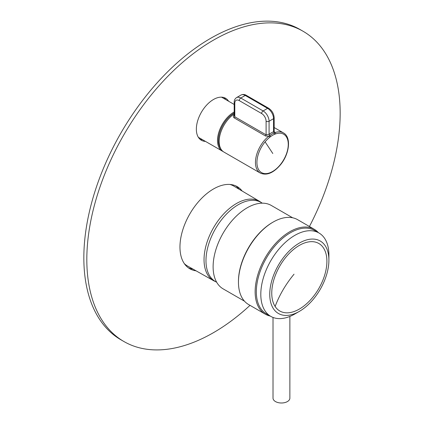 <?xml version="1.0" encoding="UTF-8"?>
<svg xmlns="http://www.w3.org/2000/svg" width="424" height="424" viewBox="0 0 424 424"><rect width="100%" height="100%" fill="white"/><g stroke="black" fill="none" stroke-linecap="round" stroke-linejoin="round"><path stroke-width="0.64" d="M234.186 113.934A23.182 13.383 120 0 0 227.688 119.939A23.182 13.383 120 0 0 223.957 152.089L260.262 173.05C266.526 175.796 273.162 173.167 280.163 165.169C289.433 154.4 291.622 137.169 283.444 132.898A23.182 13.383 120 0 0 274.885 132.622L274.089 133.025L274.641 134.27A22.175 12.805 120 0 0 270.549 136.634L269.696 137.302A22.154 12.794 120 0 0 265.085 141.865A22.154 12.794 120 0 0 258.847 170.013A22.154 12.794 120 0 0 280.105 164.941A22.154 12.794 -60 0 0 288.071 141.643A22.154 12.794 -60 0 0 275.494 133.952A1.055 0.71 -109.8 0 0 274.885 132.622L274.095 131.058M269.696 137.302A1.055 0.488 51.5 0 0 268.816 136.125L265.546 135.998L234.249 117.93C233.02 117.008 232.983 116.001 234.154 114.909L234.186 114.931M234.249 117.93A1.055 0.609 120 0 0 234.801 116.78L266.097 134.848L269.076 134.334L270.549 136.634M260.262 173.05A23.182 13.383 120 0 1 263.993 140.901A23.182 13.383 120 0 1 268.816 136.125L269.812 135.495A23.193 13.388 -60 0 1 274.089 133.025L273.549 131.753L273.549 118.678A2.109 1.219 0 0 0 274.164 117.814C273.877 113.727 272.038 110.537 268.641 108.247A2.109 1.219 120 0 0 267.586 108.353L263.113 110.934A8.432 4.865 60 0 1 269.076 121.259L269.076 134.334A24.237 13.992 -60 0 1 273.549 131.753L274.164 131.217L274.164 117.814M234.801 103.191L234.801 116.78L234.186 115.731L234.186 102.327A2.109 1.219 0 0 0 234.801 103.191A6.323 3.652 60 0 1 239.269 100.61A2.109 1.219 -60 0 1 240.763 98.029L245.231 95.448L267.586 108.353A8.432 4.865 -120 0 1 273.549 118.678L269.076 121.259A2.109 1.219 0 0 1 266.097 121.259L266.097 134.848L265.546 135.998M275.494 133.952L274.641 134.27M234.186 104.458L222.102 97.483A23.182 13.383 120 0 0 221.482 97.16M198.331 137.259A23.182 13.383 120 0 0 198.92 137.636L223.172 151.575M289.873 316.436L289.873 398.131A8.432 4.865 180 0 1 283.82 402.8A8.432 4.865 180 0 1 273.014 398.131L273.014 317.438M292.65 217.788L271.249 205.428A48.156 27.804 120 0 0 226.761 227.439A48.156 27.804 120 0 0 217.284 283.237A48.156 27.804 120 0 0 223.093 288.839L244.494 301.194M318.392 232.649A48.999 28.291 120 0 0 314.29 229.304L297.6 219.669A48.999 28.291 120 0 0 273.098 222.097L272.505 222.441A48.156 27.804 120 0 0 238.452 281.419L238.452 282.108A48.999 28.291 120 0 0 242.692 298.841A48.999 28.291 120 0 0 248.602 304.538L265.292 314.173A48.999 28.291 120 0 0 270.236 316.055M273.098 222.097A48.999 28.291 120 0 0 238.452 282.108M314.29 229.304A48.999 28.291 120 0 0 269.023 251.702A48.999 28.291 120 0 0 259.382 308.476A48.999 28.291 120 0 0 265.292 314.173M328.907 260.166L328.907 255.004A48.156 27.804 120 0 0 324.742 238.558A48.156 27.804 120 0 0 318.933 232.962L314.465 230.38A48.156 27.804 120 0 0 269.977 252.391A48.156 27.804 120 0 0 260.5 308.184A48.156 27.804 120 0 0 266.309 313.786L270.777 316.368A48.156 27.804 120 0 0 294.855 313.983L299.328 311.401A41.833 24.152 120 0 0 328.907 260.166A41.833 24.152 120 0 0 325.288 245.883A41.833 24.152 120 0 0 285.145 255.46A41.833 24.152 120 0 0 273.369 308.608A41.833 24.152 120 0 0 299.328 311.401M318.933 232.962A48.156 27.804 120 0 0 274.45 254.972A48.156 27.804 120 0 0 264.974 310.766A48.156 27.804 120 0 0 270.777 316.368M323.523 248.013A38.987 22.509 120 0 0 286.11 256.939A38.987 22.509 120 0 0 275.134 306.478A38.987 22.509 120 0 0 312.546 297.553A38.987 22.509 120 0 0 323.523 248.013M229.967 184.456A46.179 26.659 -60 0 1 233.746 186.062L259.53 201.331A45.85 26.468 120 0 0 236.459 203.515A45.85 26.468 -60 0 0 206.472 244.049A45.85 26.468 -60 0 0 213.685 280.741L216.653 282.199M184.286 263.574A46.179 26.659 120 0 0 187.567 266.044L213.685 280.741M309.43 226.501A179.135 103.424 120 0 0 340.159 113.256A179.135 103.424 120 0 0 303.059 31.254L300.075 29.532A179.135 103.424 120 0 0 162.037 77.523A179.135 103.424 120 0 0 83.841 257.803A179.135 103.424 120 0 0 120.941 339.804L123.925 341.527A179.135 103.424 120 0 0 250.017 305.354M303.059 31.254A179.135 103.424 120 0 0 165.016 79.246A179.135 103.424 120 0 0 86.819 259.52A179.135 103.424 120 0 0 123.925 341.527M228.616 101.246A24.237 13.992 120 0 0 225.61 98.288A24.237 13.992 120 0 0 206.933 104.781A24.237 13.992 120 0 0 196.354 129.172A24.237 13.992 120 0 0 201.374 140.27A24.237 13.992 120 0 0 205.433 141.399M242.141 191.033A47.419 27.38 120 0 0 237.202 186.624A47.419 27.38 120 0 0 200.658 199.328A47.419 27.38 120 0 0 179.962 247.049A47.419 27.38 120 0 0 189.782 268.752A47.419 27.38 120 0 0 196.073 270.83M199.974 139.247A24.237 13.992 120 0 0 202.455 139.676M225.637 99.523A24.237 13.992 120 0 0 224.026 97.589M188.336 267.814A47.419 27.38 120 0 0 192.994 269.092M239.099 189.231A47.419 27.38 120 0 0 235.665 185.845M265.085 141.865A842.997 193.789 39.6 0 1 272.802 153.52M239.269 100.61L261.624 113.515A6.323 3.652 60 0 1 266.097 121.259M261.624 113.515A2.109 1.219 -60 0 1 263.113 110.934L240.763 98.029A8.432 4.865 60 0 0 236.544 97.61L241.018 95.029A8.432 4.865 60 0 1 245.231 95.448A2.109 1.219 120 0 1 246.286 95.342C244.595 94.287 242.841 94.186 241.018 95.029M234.186 113.012A22.552 13.017 120 0 0 226.708 119.579A22.552 13.017 120 0 0 220.909 148.988M234.186 111.978A23.182 13.383 120 0 0 226.045 118.99A23.182 13.383 120 0 0 222.314 151.145M294.039 274.19A105.375 82.558 -33.1 0 0 275.134 306.478M262.244 203.17A45.67 26.367 120 0 0 238.272 204.707A45.67 26.367 -60 0 0 208.131 246.015A45.67 26.367 -60 0 0 216.638 282.167M274.164 127.539L283.444 132.898M273.766 131.032L274.164 131.217M234.186 102.327C234.117 100.34 234.901 98.766 236.544 97.61M246.286 95.342L268.641 108.247M259.53 201.331L262.276 203.17"/></g></svg>
